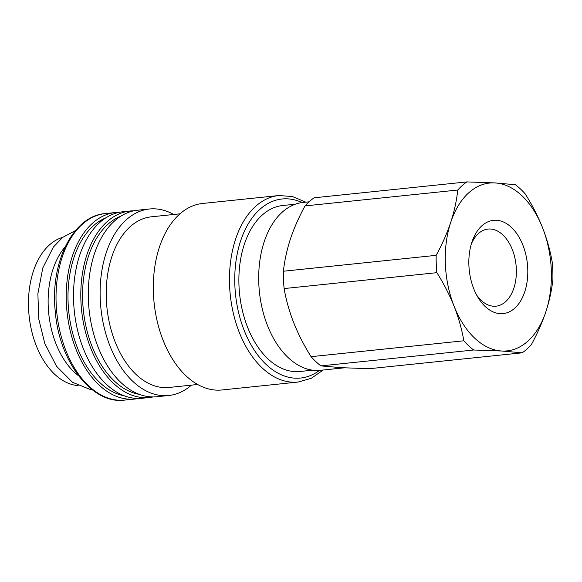 <?xml version="1.0" encoding="UTF-8"?>
<svg xmlns="http://www.w3.org/2000/svg" width="582" height="582" viewBox="0 0 582 582"><rect width="100%" height="100%" fill="white"/><g stroke="black" fill="none" stroke-linecap="round" stroke-linejoin="round"><path stroke-width="0.87" d="M525.233 193.937C532.079 204.799 537.833 216.017 542.504 227.598C547.007 239.202 550.245 250.682 552.202 262.053A92.814 57.902 -95.9 0 1 552.9 279.389C551.794 289.901 549.459 300.654 545.894 311.646C542.191 322.639 537.332 333.653 531.315 344.69A92.814 57.902 -95.9 0 1 522.207 352.816L501.713 351.011L473.653 350.008A92.814 57.902 -95.9 0 1 463.839 340.79C461.882 329.419 458.652 317.939 454.142 306.336C449.471 294.761 443.717 283.536 436.871 272.674A92.814 57.902 -95.9 0 1 436.173 255.338C442.189 244.316 447.049 233.302 450.752 222.295C454.309 211.317 456.644 200.564 457.758 190.038A92.814 57.902 -95.9 0 1 466.866 181.911L494.933 182.923L515.419 184.72A92.814 57.902 -95.9 0 1 525.233 193.937M494.933 182.923A84.375 52.642 -95.9 0 1 542.504 227.598A84.375 52.642 -95.9 0 1 545.894 311.646A84.375 52.642 -95.9 0 1 501.713 351.011A84.375 52.642 -95.9 0 1 454.142 306.336A84.375 52.642 -95.9 0 1 450.752 222.295A84.375 52.642 -95.9 0 1 494.933 182.923M473.653 350.008L320.9 365.889A92.814 57.902 -95.9 0 1 311.086 356.679L463.839 340.79M522.207 352.816L369.446 368.697L341.387 367.686L320.9 365.889M436.871 272.674L284.118 288.563A92.814 57.902 -95.9 0 1 283.419 271.227L436.173 255.338M457.758 190.038L305.004 205.919A92.814 57.902 -95.9 0 1 314.113 197.8L466.866 181.911M284.118 288.563C286.075 299.934 289.312 311.414 293.815 323.01C298.486 334.592 304.24 345.817 311.086 356.679M305.004 205.919C298.988 216.948 294.128 227.962 290.425 238.969C286.868 249.947 284.533 260.7 283.419 271.227M522.869 245.095A46.873 29.246 -95.9 0 1 517.311 305.557A46.873 29.246 -95.9 0 1 478.026 297.467A46.873 29.246 -95.9 0 1 472.184 241.304A46.873 29.246 -95.9 0 1 522.869 245.095M344.122 367.839L320.486 370.298A84.375 52.642 -95.9 0 1 259.405 291.815A84.375 52.642 -95.9 0 1 303.033 202.449L309.064 201.823M312.607 370.174L299.985 371.483A83.437 52.053 -95.9 0 1 239.58 293.881A83.437 52.053 -95.9 0 1 282.721 205.504L295.343 204.187M298.137 382.047L221.982 389.969A93.753 58.491 -95.9 0 1 154.106 302.771A93.753 58.491 -95.9 0 1 202.587 203.467L278.742 195.545A93.753 58.491 -95.9 0 0 230.261 294.848A93.753 58.491 -95.9 0 0 298.137 382.047L311.305 378.293L323.265 370.007M197.684 384.484L169.049 387.459A85.787 53.515 -95.9 0 1 106.95 307.674A85.787 53.515 -95.9 0 1 151.305 216.817L179.94 213.834M191.427 385.131A93.753 58.491 -95.9 0 1 168.78 395.498A93.753 58.491 -95.9 0 1 100.912 308.3A93.753 58.491 -95.9 0 1 149.385 209.003A93.753 58.491 -95.9 0 1 173.683 214.489M168.78 395.498L156.951 396.728A93.753 58.491 -95.9 0 1 89.075 309.529A93.753 58.491 -95.9 0 1 137.556 210.233L149.385 209.003M139.411 394.385A90.938 56.738 -95.9 0 1 83.342 310.126A90.938 56.738 -95.9 0 1 120.867 216.14M153.19 396.924A93.753 58.491 -95.9 0 1 149.472 397.506A93.753 58.491 -95.9 0 1 81.596 310.308A93.753 58.491 -95.9 0 1 130.077 211.011A93.753 58.491 -95.9 0 1 133.831 210.815M149.472 397.506L142.183 398.27A93.753 58.491 -95.9 0 1 74.307 311.064A93.753 58.491 -95.9 0 1 122.787 211.768L130.077 211.011M124.373 395.818A90.938 56.738 -95.9 0 1 68.763 311.646A90.938 56.738 -95.9 0 1 105.859 217.828M138.523 398.459A93.753 58.491 -95.9 0 1 134.893 399.026A93.753 58.491 -95.9 0 1 67.017 311.828A93.753 58.491 -95.9 0 1 115.498 212.525A93.753 58.491 -95.9 0 1 119.165 212.328M78.475 375.703A75.005 46.793 -95.9 0 1 65.089 246.957M78.155 385.604A75.005 46.793 -95.9 0 1 29.1 315.771A75.005 46.793 -95.9 0 1 62.74 237.332M471.311 244.04A38.754 24.182 -95.9 0 1 488 229.075A38.754 24.182 -95.9 0 1 512.306 249.54A38.754 24.182 -95.9 0 1 496.024 306.176A38.754 24.182 -95.9 0 1 476.607 294.972M319.54 370.385A89.999 56.148 -95.9 0 1 235.506 294.303A89.999 56.148 -95.9 0 1 302.087 202.558M134.893 399.026L124.694 400.089A93.753 58.491 -95.9 0 1 56.818 312.883A93.753 58.491 -95.9 0 1 105.298 213.587L115.498 212.525M305.805 202.158L292.397 196.52L278.742 195.545M124.694 400.089C92.247 404.774 59.044 361.88 55.239 311.225C49.965 262.009 73.441 215.696 105.298 213.587M75.478 230.559L62.681 237.383L53.369 247.059L42.792 267.946L37.874 293.714L38.783 319.067L44.778 343.453L56.556 366.296L72.51 382.309L89.919 389.351L92.021 389.605"/></g></svg>
